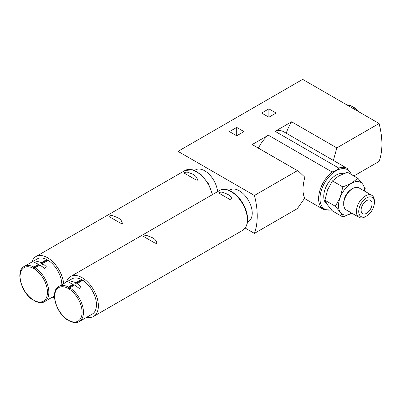 <?xml version="1.0" encoding="UTF-8"?>
<svg xmlns="http://www.w3.org/2000/svg" width="402" height="402" viewBox="0 0 402 402"><rect width="100%" height="100%" fill="white"/><g stroke="black" fill="none" stroke-linecap="round" stroke-linejoin="round"><path stroke-width="0.6" d="M342.856 186.935L340.263 197.276L335.348 206.276L340.263 212.286L342.856 216.954L332.454 210.949L327.54 204.94L324.947 200.271L327.54 189.93L332.454 180.925L338.796 175.925L347.464 172.262L357.865 178.267L351.524 183.272L342.856 186.935L332.454 180.925M52.21 297.219A23.03 13.296 -120 0 0 54.486 297.515M63.642 283.666A23.03 13.296 -120 0 0 52.823 261.828A23.03 13.296 -120 0 0 35.954 256.551A23.03 13.296 -120 0 0 31.889 262.024M197.543 180.171C197.156 177.448 195.442 175.403 192.397 174.036L187.819 172.267C186.694 171.79 183.066 172.744 184.513 173.302L195.573 179.684L197.543 180.171M122.354 223.582C121.967 220.859 120.248 218.814 117.203 217.447L112.63 215.678C111.505 215.201 107.877 216.155 109.319 216.713L120.379 223.1L122.354 223.582M86.827 317.208A23.03 13.296 -120 0 0 93.601 316.424A23.03 13.296 -120 0 0 93.601 289.832A23.03 13.296 -120 0 0 70.571 276.536A23.03 13.296 -120 0 0 66.511 282.013M232.165 200.156C231.778 197.437 230.06 195.392 227.014 194.025L222.442 192.251C221.316 191.779 217.688 192.734 219.135 193.287L230.195 199.673L232.165 200.156M156.971 243.567C156.584 240.848 154.87 238.803 151.825 237.436L147.248 235.667C146.122 235.19 142.494 236.145 143.941 236.703L155.001 243.084L156.971 243.567M33.783 267.034A20.321 11.733 -120 0 0 24.306 266.4L37.306 258.898A20.321 11.733 -120 0 1 46.783 259.526L41.311 262.687L37.401 261.426L34.477 262.536L38.572 264.265L33.783 267.034L33.1 268.199L34.466 268.988L35.15 267.822L39.944 265.059L44.843 268.521L46.21 266.516L42.677 263.476L48.15 260.315A20.321 11.733 -120 0 1 61.838 284.711M68.405 287.018A20.321 11.733 -120 0 0 58.928 286.39L71.928 278.882A20.321 11.733 -120 0 1 81.405 279.516L75.928 282.676L72.023 281.415L69.094 282.526L73.194 284.254L68.405 287.018L67.722 288.184L69.089 288.978L69.772 287.812L74.561 285.043L79.46 288.51L80.832 286.5L77.3 283.465L82.772 280.305A20.321 11.733 -120 0 1 95.49 298.239A20.321 11.733 -120 0 1 92.249 314.078L79.249 321.585A20.321 11.733 -120 0 0 82.49 305.741A20.321 11.733 -120 0 0 69.772 287.812M69.772 320.952L68.405 320.163M35.15 300.967L33.783 300.178M81.405 279.516L81.405 280.284L75.747 283.551L77.114 284.34A1.935 1.116 120 0 0 77.3 283.465M74.079 285.325L73.375 284.923L67.722 288.184M81.405 280.284L82.103 280.691M75.928 282.676A1.935 1.116 -60 0 1 75.747 283.551M41.311 262.687A1.935 1.116 -60 0 1 41.125 263.566L46.783 260.3L47.486 260.702M46.783 259.526L46.783 260.3M41.125 263.566L42.496 264.355A1.935 1.116 120 0 0 42.677 263.476M39.456 265.335L38.758 264.933L33.1 268.199M276.124 113.037L268.873 108.852L261.622 113.037L268.873 117.223L276.124 113.037M243.969 131.605L236.713 127.414L229.462 131.605L236.713 135.791L243.969 131.605M254.421 195.467L178.011 151.353L302.671 79.38L379.081 123.499L336.821 147.896L291.611 121.791L275.114 131.318L338.745 168.051C337.389 169.855 335.142 171.151 332.007 171.945L268.375 135.208L252.154 144.574L298.691 171.368L304.816 177.207C302.41 186.804 302.41 193.754 304.816 198.05L297.369 208.598L254.421 233.391A69.667 40.22 -120 0 0 254.421 195.467L297.369 170.674M245.215 228.075L254.421 233.391M353.886 175.965L379.081 161.418A69.667 40.22 -120 0 0 379.081 123.499M178.011 151.353L178.011 174.533M338.745 168.051A23.708 13.688 -60 0 1 347.227 168.428L283.596 131.69A23.708 13.688 120 0 0 275.114 131.318M268.375 135.208A23.708 13.688 120 0 0 258.441 148.132M333.394 160.443L336.821 147.896M291.611 121.791A30.964 17.879 120 0 0 286.234 133.213M298.555 171.292L253.154 145.082A30.964 17.879 120 0 0 252.154 144.574M327.082 204.271A17.417 10.055 -60 0 1 326.871 185.186A17.417 10.055 -60 0 1 343.424 173.704M236.713 127.414L236.713 135.791M268.873 108.852L268.873 117.223M217.562 191.674A18.286 10.558 -120 0 0 209.045 174.172A18.286 10.558 -120 0 0 195.553 169.88L194.593 170.438M247.496 222.1L248.456 221.547A18.286 10.558 -120 0 0 248.456 200.427A18.286 10.558 -120 0 0 230.17 189.87L229.21 190.422M73.375 284.923A1.935 1.116 -60 0 1 73.194 284.254M38.758 264.933A1.935 1.116 -60 0 1 38.572 264.265M342.856 216.954L351.524 213.291A18.386 10.613 -60 0 1 340.263 212.286A18.386 10.613 -60 0 1 340.263 197.276A18.386 10.613 -60 0 1 351.524 183.272A18.386 10.613 -60 0 1 362.78 184.277L357.865 178.267M335.348 206.276L324.947 200.271M365.373 188.945L362.78 184.277A18.386 10.613 -60 0 1 364.519 191.086M365.403 216.688L366.574 216.015A11.075 6.392 -60 0 1 358.745 211.492A11.075 6.392 -60 0 1 366.574 197.93A11.075 6.392 -60 0 1 374.403 202.452A11.075 6.392 -60 0 1 366.574 216.015L365.403 216.688A12.728 7.352 -60 0 1 359.036 217.321A12.728 7.352 -60 0 1 359.036 202.618A12.728 7.352 -60 0 1 371.77 195.272A12.728 7.352 -60 0 1 374.403 201.095L374.403 202.452M366.574 213.291A7.738 4.467 -60 0 1 362.704 213.673A7.738 4.467 -60 0 1 362.704 204.739A7.738 4.467 -60 0 1 370.443 200.266A7.738 4.467 -60 0 1 371.629 206.472A7.738 4.467 -60 0 1 366.574 213.291M359.036 217.321L346.328 209.985A12.728 7.352 -60 0 1 343.69 204.156A12.728 7.352 -60 0 1 352.695 188.563A12.728 7.352 -60 0 1 359.056 187.93L371.77 195.272M343.69 204.156L343.69 202.804A11.075 6.392 -60 0 1 351.524 189.242L352.695 188.563M351.79 213.135A18.386 10.613 -60 0 1 351.524 213.291M212.231 194.754A23.03 13.296 -120 0 0 200.729 174.759A23.03 13.296 -120 0 0 184.97 170.518L35.954 256.551M93.601 316.424L242.617 230.391A23.03 13.296 -120 0 0 242.617 203.799A23.03 13.296 -120 0 0 219.592 190.503L70.571 276.536M54.436 295.932L44.627 301.595A20.321 11.733 -120 0 0 47.868 285.757A20.321 11.733 -120 0 0 35.15 267.822M33.783 268.591A19.351 11.171 -120 0 0 20.1 276.496A19.351 11.171 -120 0 0 33.783 300.193A19.351 11.171 -120 0 0 47.466 292.294A19.351 11.171 -120 0 0 33.783 268.591M68.405 288.581A19.351 11.171 -120 0 0 54.722 296.48A19.351 11.171 -120 0 0 68.405 320.183A19.351 11.171 -120 0 0 82.088 312.284A19.351 11.171 -120 0 0 68.405 288.581M304.57 198.548L323.525 209.487A23.708 13.688 -60 0 1 319.319 192.664A23.708 13.688 -60 0 1 332.007 171.945M331.439 209.804A22.738 13.13 -60 0 1 324.424 183.252A22.738 13.13 -60 0 1 351.227 174.433M358.076 111.369A16.934 9.779 -120 0 0 346.911 104.922M358.368 111.54A16.613 9.593 -120 0 0 350.856 105.736M24.306 266.4C14.959 271.028 21.422 293.319 33.291 300.219M34.683 301.023C39.255 302.977 42.572 303.168 44.627 301.595M58.928 286.39C49.582 291.018 56.044 313.304 67.908 320.203M69.3 321.007C73.878 322.962 77.189 323.153 79.249 321.585M351.79 174.759L347.227 168.428M323.525 209.487L331.74 210.151M212.552 194.568L208.422 183.729L201.156 174.659L192.633 169.78L184.97 170.518M242.617 230.391C247.928 226.542 249.044 219.778 245.959 210.09C241.532 196.477 227.437 185.488 219.592 190.503M358.468 111.595L352.7 106.54L346.866 104.897"/></g></svg>
